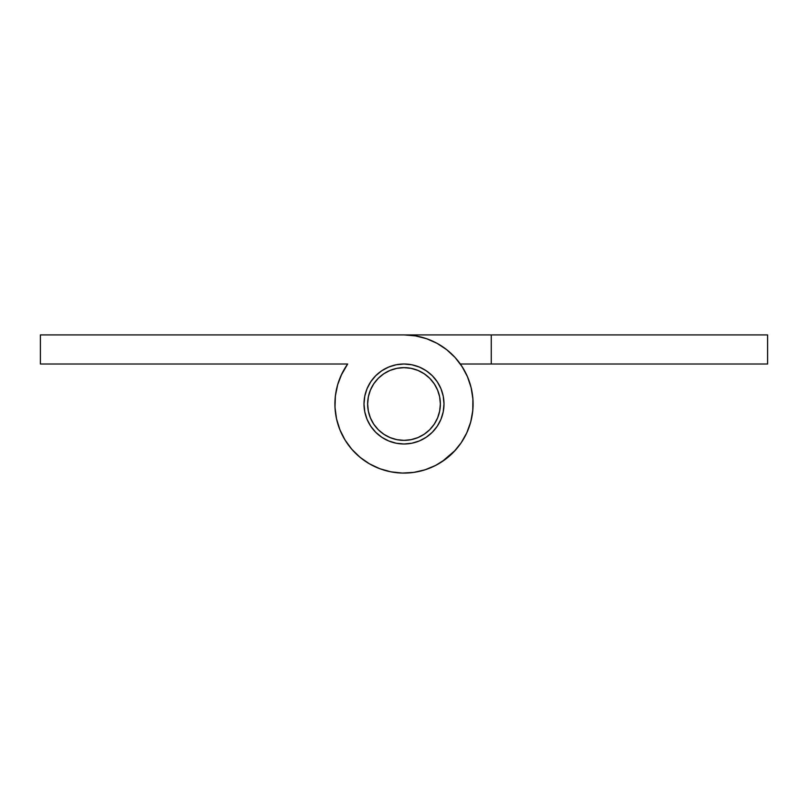<?xml version="1.0" encoding="UTF-8"?>
<svg xmlns="http://www.w3.org/2000/svg" width="808" height="808" viewBox="0 0 808 808"><rect width="100%" height="100%" fill="white"/><g stroke="black" fill="none" stroke-linecap="round" stroke-linejoin="round"><path stroke-width="1.21" d="M404 367.64A36.36 36.36 0 0 1 440.36 404A36.36 36.36 0 0 1 404 440.36A36.36 36.36 0 0 1 367.64 404A36.36 36.36 0 0 1 404 367.64L396.91 368.337L390.082 370.407L383.8 373.771L378.285 378.285L373.771 383.8L370.407 390.082L368.337 396.91L367.64 404L368.337 411.09L370.407 417.918L373.771 424.2L378.285 429.715L383.8 434.229L390.082 437.593L396.91 439.663L404 440.36L411.09 439.663L417.918 437.593L424.2 434.229L429.715 429.715L434.229 424.2L437.593 417.918L439.663 411.09L440.36 404L439.663 396.91L437.593 390.082L434.229 383.8L429.715 378.285L424.2 373.771L417.918 370.407L411.09 368.337L404 367.64M424.2 434.229L429.715 429.715L434.229 424.2M434.229 383.8L429.715 378.285L424.2 373.771M383.8 373.771L378.285 378.285L373.771 383.8M373.771 424.2L378.285 429.715L383.8 434.229M404 443.996A39.996 39.996 0 0 1 364.004 404A39.996 39.996 0 0 1 404 364.004L411.807 364.772L419.301 367.044L426.22 370.741L432.28 375.72L437.259 381.78L440.956 388.699L443.228 396.193L443.996 404L443.228 411.807L440.956 419.301L437.259 426.22L432.28 432.28L426.22 437.259L419.301 440.956L411.807 443.228L404 443.996L396.193 443.228L388.699 440.956L381.78 437.259L375.72 432.28L370.741 426.22L367.044 419.301L364.772 411.807L364.004 404L364.772 396.193L367.044 388.699L370.741 381.78L375.72 375.72L381.78 370.741L388.699 367.044L396.193 364.772L404 364.004A39.996 39.996 0 0 1 443.996 404A39.996 39.996 0 0 1 404 443.996L396.193 443.228M464.257 370.205L460.328 364.004L767.6 364.004L767.6 334.916L491.264 334.916L491.264 364.004L767.6 364.004L767.6 334.916L404 334.916A69.084 69.084 0 0 1 471.63 418.12A69.084 69.084 0 0 1 376.356 467.317A69.084 69.084 0 0 1 347.672 364.004L341.824 373.892L337.694 384.618L335.391 395.88L334.997 407.373L336.512 418.766L339.895 429.745L345.046 440.017L351.834 449.299L360.065 457.318L369.519 463.863L379.911 468.751L390.981 471.842L402.414 473.064L413.888 472.377L425.079 469.791L435.694 465.378L445.44 459.277L454.025 451.642L461.237 442.693L466.852 432.664L470.741 421.847L472.771 410.535L472.902 399.041L471.135 387.689L467.499 376.791L462.105 366.64L455.106 357.52L446.693 349.692L437.098 343.36L426.594 338.714L415.453 335.875L404 334.916L40.4 334.916L40.4 364.004L347.672 364.004L341.148 375.336L343.743 370.205M442.037 461.671L455.106 450.48M460.328 364.004L491.264 364.004L491.264 334.916L40.4 334.916L40.4 364.004L347.672 364.004L346.763 365.307M443.228 411.807L443.996 404L443.228 396.193M342.259 434.987L345.036 440.006M437.098 343.36L426.594 338.714M396.193 364.772L404 364.004M470.741 386.153L471.993 391.759L470.741 386.153M471.135 420.311L469.539 425.836L471.135 420.311M467.499 431.209L465.014 436.401L467.499 431.209M437.098 464.64L431.947 467.175L437.098 464.64M415.453 472.125L409.747 472.842L415.453 472.125M381.406 469.286L376.063 467.186L381.406 469.286M370.902 464.64L365.974 461.671L370.902 464.64M361.307 458.308L356.934 454.571L361.307 458.308M352.894 450.48L349.207 446.066L352.894 450.48M340.501 431.209L338.461 425.836L340.501 431.209M336.865 420.311L335.744 414.676L336.865 420.311M335.098 408.949L334.916 403.212L335.098 408.949M335.229 397.465L336.007 391.769L335.229 397.465M338.966 380.679L337.259 386.153M386.941 470.943L392.547 472.125M466.852 375.336L469.024 380.659M472.771 397.465L473.084 403.202M472.902 408.959L472.256 414.666M462.105 441.36L458.803 446.066M426.594 469.286L421.079 470.943M404 473.084L398.253 472.842M345.895 441.36L342.986 436.401"/></g></svg>
